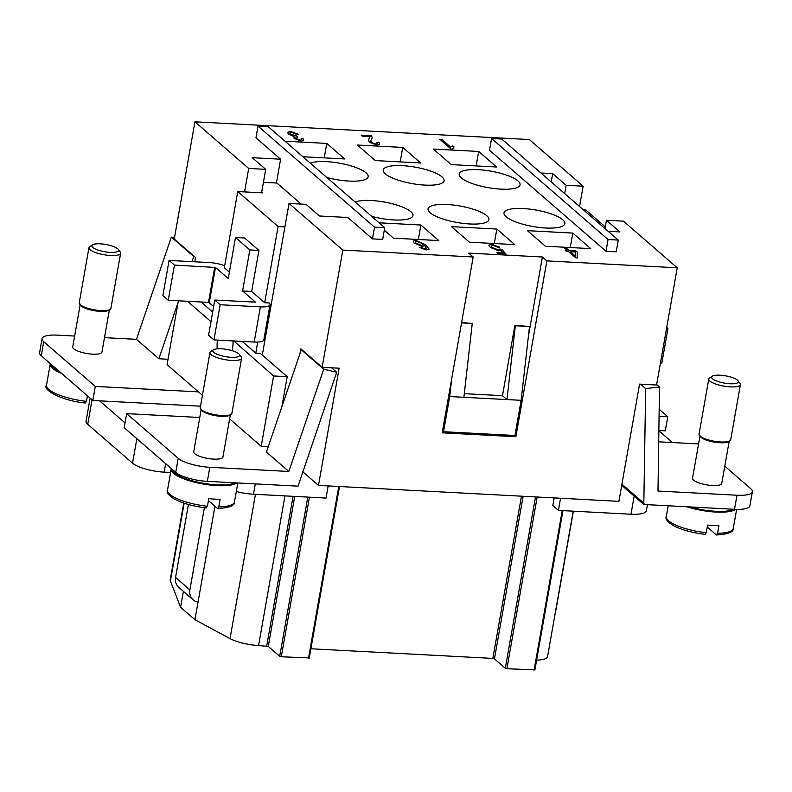 <?xml version="1.0" encoding="UTF-8"?>
<svg xmlns="http://www.w3.org/2000/svg" width="792" height="792" viewBox="0 0 792 792"><rect width="100%" height="100%" fill="white"/><g stroke="black" fill="none" stroke-linecap="round" stroke-linejoin="round"><path stroke-width="1.19" d="M724.779 466.191L750.697 488.654A24.73 6.692 -170 0 1 752.4 491.476A24.73 6.692 -170 0 1 736.986 495.228L734.501 509.296A24.73 6.692 10 0 0 749.915 505.543M712.533 378.823A13.603 3.683 -170 0 1 712.463 376.121A13.603 3.683 -170 0 1 724.908 375.735A13.603 3.683 -170 0 1 737.481 380.14A13.603 3.683 -170 0 1 737.995 380.675A13.603 3.683 -170 0 1 729.135 383.704A13.603 3.683 -170 0 1 712.533 378.823M739.946 383.239A16.078 4.346 -170 0 1 740.381 384.783A16.078 4.346 -170 0 1 726.878 386.565A16.078 4.346 -170 0 1 709.86 381.041A16.078 4.346 -170 0 1 708.751 379.18A16.078 4.346 -170 0 1 709.612 377.942L712.335 376.2M740.421 384.615L730.709 439.708A16.078 4.346 -170 0 1 729.699 440.897A16.078 4.346 -170 0 1 714.998 441.352A16.078 4.346 -170 0 1 700.138 436.135A16.078 4.346 -170 0 1 699.524 435.511A16.078 4.346 -170 0 1 699.049 434.125L708.761 379.031M729.026 441.213A14.84 4.019 -170 0 1 728.353 441.758A14.84 4.019 -170 0 1 714.78 442.183A14.84 4.019 -170 0 1 701.068 437.372A14.84 4.019 -170 0 1 700.455 436.729L699.475 435.442M734.016 509.266A33.383 9.029 -170 0 1 690.05 506.939M706.236 532.699A33.997 9.197 -170 0 1 668.616 520.839A33.997 9.197 -170 0 1 666.31 516.582C665.052 518.711 667.27 521.641 672.972 525.373C681.239 529.769 691.97 532.769 705.187 534.382L706.236 532.699L707.583 525.076A33.997 9.197 10 0 0 718.918 525.68L717.572 533.303L716.255 534.847L707.286 527.076L707.632 525.086M736.629 509.375L733.273 528.393C733.897 531.937 728.323 534.135 716.572 534.986L716.255 534.847M729.284 440.669L721.74 483.457A14.84 4.019 -170 0 1 709.523 485.288A14.84 4.019 -170 0 1 693.525 480.15A14.84 4.019 -170 0 1 692.515 478.289M39.699 352.331A24.73 6.692 10 0 0 41.283 355.786L43.758 341.718A24.73 6.692 -170 0 1 42.184 338.263A24.73 6.692 -170 0 1 57.469 335.145L74.626 336.055M336.709 372.24L323.7 369.211L288.823 471.478L209.831 467.29A24.73 6.692 -170 0 1 178.2 458.311L126.661 413.622L124.186 427.69L175.715 472.378A24.73 6.692 10 0 0 207.355 481.358L298.04 486.159L336.709 372.24L331.591 367.805M118.236 249.351L120.196 251.925A16.078 4.346 -170 0 1 120.582 253.41A16.078 4.346 -170 0 1 107.078 255.192A16.078 4.346 -170 0 1 90.05 249.668A16.078 4.346 -170 0 1 88.942 247.807A16.078 4.346 -170 0 1 89.961 246.47M117.671 248.767A13.603 3.683 -170 0 1 118.196 249.302A13.603 3.683 -170 0 1 109.336 252.331A13.603 3.683 -170 0 1 92.733 247.441A13.603 3.683 -170 0 1 92.664 244.738A13.603 3.683 -170 0 1 105.098 244.352A13.603 3.683 -170 0 1 117.671 248.767M120.622 253.242L110.91 308.335A16.078 4.346 -170 0 1 109.9 309.523A16.078 4.346 -170 0 1 95.198 309.979A16.078 4.346 -170 0 1 80.339 304.762A16.078 4.346 -170 0 1 79.725 304.128A16.078 4.346 -170 0 1 79.23 302.9M109.227 309.84A14.84 4.019 -170 0 1 108.553 310.385A14.84 4.019 -170 0 1 94.981 310.81A14.84 4.019 -170 0 1 81.269 305.999A14.84 4.019 -170 0 1 80.655 305.356L79.675 304.069M59.638 371.705A33.383 9.029 -170 0 1 53.203 367.805A33.383 9.029 -170 0 1 50.896 364.132M87.417 395.792L86.437 401.326L85.11 402.88M109.484 309.296L101.94 352.074A14.84 4.019 -170 0 1 89.734 353.905A14.84 4.019 -170 0 1 73.725 348.777A14.84 4.019 -170 0 1 72.716 346.926L80.259 304.138M61.637 373.438A33.997 9.197 -170 0 1 52.529 368.359A33.997 9.197 -170 0 1 50.193 364.419M238.669 353.707A13.603 3.683 10 0 0 225.898 349.262A13.603 3.683 10 0 0 213.523 349.757A13.603 3.683 10 0 0 213.731 352.381A13.603 3.683 10 0 0 230.333 357.271A13.603 3.683 10 0 0 239.184 354.232A13.603 3.683 10 0 0 238.669 353.707M210.959 351.41A16.078 4.346 10 0 0 209.999 352.43A16.078 4.346 10 0 0 211.048 354.608A16.078 4.346 10 0 0 228.64 360.192A16.078 4.346 10 0 0 241.629 358.033A16.078 4.346 10 0 0 241.134 356.796M200.277 407.524A16.078 4.346 10 0 0 200.713 409.068A16.078 4.346 10 0 0 201.326 409.702A16.078 4.346 10 0 0 216.414 414.949A16.078 4.346 10 0 0 231.046 414.365A16.078 4.346 10 0 0 231.917 413.127M201.693 410.345A14.84 4.019 10 0 0 202.257 410.929A14.84 4.019 10 0 0 215.978 415.741A14.84 4.019 10 0 0 229.551 415.325A14.84 4.019 10 0 0 230.215 414.77M171.894 469.062A33.383 9.029 10 0 0 174.2 472.745A33.383 9.029 10 0 0 204.524 483.476A33.383 9.029 10 0 0 235.204 482.833M171.339 468.587A33.997 9.197 10 0 0 171.22 469.042A33.997 9.197 10 0 0 173.527 473.299A33.997 9.197 10 0 0 206.019 484.486A33.997 9.197 10 0 0 236.749 482.912M230.472 414.226L222.928 457.014A14.84 4.019 -170 0 1 210.712 458.845A14.84 4.019 -170 0 1 194.713 453.717A14.84 4.019 -170 0 1 193.703 451.866M167.617 489.713A33.997 9.197 10 0 0 169.805 494.396A33.997 9.197 10 0 0 207.435 506.256L206.108 507.811M207.435 506.256L208.771 498.643A33.997 9.197 10 0 0 220.107 499.237L218.77 506.86L217.77 508.543C229.393 507.741 234.957 505.543 234.462 501.95L237.808 482.971M233.086 340.916A20.028 7.94 93 0 1 232.353 349.658A20.028 7.94 93 0 1 232.165 350.668M573.368 511.177L556.063 609.286A12.365 10.85 -49.1 0 1 555.558 611.256M517.978 180.913A30.908 8.365 -170 0 1 520.077 184.774A30.908 8.365 -170 0 1 494.624 188.595A30.908 8.365 -170 0 1 461.291 177.903A30.908 8.365 -170 0 1 459.192 174.022A30.908 8.365 -170 0 1 484.674 170.23A30.908 8.365 -170 0 1 517.978 180.913M385.338 173.884A30.908 8.365 -170 0 1 383.239 170.013A30.908 8.365 -170 0 1 408.692 166.201A30.908 8.365 -170 0 1 442.015 176.883A30.908 8.365 -170 0 1 444.124 180.734A30.908 8.365 -170 0 1 418.691 184.566A30.908 8.365 -170 0 1 385.338 173.884M310.335 163.172A30.908 8.365 -170 0 1 338.907 163.073A30.908 8.365 -170 0 1 366.062 172.854A30.908 8.365 -170 0 1 368.171 176.715A30.908 8.365 -170 0 1 326.878 177.517M506.108 216.77A30.908 8.365 -170 0 1 504.009 212.909A30.908 8.365 -170 0 1 529.462 209.088A30.908 8.365 -170 0 1 562.785 219.78A30.908 8.365 -170 0 1 564.884 223.651A30.908 8.365 -170 0 1 539.411 227.452A30.908 8.365 -170 0 1 506.108 216.77M486.832 215.751A30.908 8.365 -170 0 1 488.931 219.612A30.908 8.365 -170 0 1 463.478 223.433A30.908 8.365 -170 0 1 430.145 212.741A30.908 8.365 -170 0 1 428.046 208.89A30.908 8.365 -170 0 1 453.479 205.059A30.908 8.365 -170 0 1 486.832 215.751M355.153 202.029A30.908 8.365 -170 0 1 383.724 201.94A30.908 8.365 -170 0 1 410.88 211.721A30.908 8.365 -170 0 1 412.969 215.602A30.908 8.365 -170 0 1 371.695 216.384M634.174 496.138L630.986 514.236A24.73 6.692 10 0 0 646.401 510.484M86.021 421.493A24.73 6.692 10 0 0 87.724 424.314L132.541 463.181A24.73 6.692 10 0 0 164.172 472.151L170.607 472.497M236.313 491.505A24.73 6.692 10 0 0 253.48 494.218L326.037 498.069L328.175 485.932M214.939 506.246L198.04 602.078A12.365 10.85 -49.1 0 1 193.525 600.148A12.365 10.85 -49.1 0 1 189.892 589.882L175.557 577.437A12.365 10.85 130.9 0 0 179.19 587.704M371.418 135.709L372.27 137.63L370.765 140.649L371.27 142.352L376.141 144.184L377.507 143.5L376.942 142.402L379.061 142.629L379.685 144.035L377.24 145.174L369.27 142.214L368.458 139.946L370.062 136.709L362.429 136.303L361.112 135.155L371.418 135.709L372.26 137.689M369.211 138.422L370.042 136.828M368.448 140.006L369.191 138.531M379.061 142.629L379.665 144.095M379.031 142.748L377.091 142.54M370.755 140.709L371.25 142.471L376.121 144.302L377.497 143.56M371.389 135.818L361.251 135.284M415.246 241.738L415.978 243.253L421.483 245.579L422.75 244.797M416.325 241.025L415.246 241.679L415.998 243.134L421.502 245.461L422.76 244.738L422.166 243.52L416.325 241.025M420.978 247.292L422.878 248.361L426.64 248.747L424.611 245.401L422.324 246.49L414.117 243.104L413.186 241.144L415.147 240.045L425.977 245.035L429.036 249.044L426.393 249.945L419.186 247.292L420.978 247.292L425.373 249.094L426.73 248.609M413.177 241.204L415.127 240.154L425.957 245.154L429.017 249.163M420.958 247.411L419.354 247.411M575.487 256.054L575.319 251.935L570.418 251.787L575.467 256.172L570.438 251.668M566.488 248.252L569.171 250.579L575.933 250.935L577.2 252.034L577.348 257.945L575.794 257.865L568.537 251.569L566.438 251.46L565.181 250.361L567.27 250.48L564.587 248.153L566.488 248.252L564.736 248.272M567.27 250.48L565.32 250.49M577.2 252.034L575.913 251.054L569.151 250.698L566.468 248.371M577.328 257.945L577.18 252.153M488.872 245.322L491.594 244.362L499.712 247.342M501.752 249.252L505.999 254.163L498.287 253.757L496.97 252.618L503.168 252.945L500.98 250.381L498.742 250.836L490.298 247.431L488.892 245.213L491.614 244.243L499.732 247.223L497.841 247.223L492.743 245.223L491.466 245.965L492.198 247.431L498.049 249.807L499.792 249.015L501.732 249.371L499.782 249.133M503.168 252.945L497.109 252.747M505.87 254.163L501.732 249.371M491.456 246.025L492.178 247.55L498.029 249.925L499.792 249.015M287.625 132.561L290.02 131.353L298.129 134.363M296.733 136.075L297.723 137.105L296.089 138.531L300.396 140.184L301.564 139.531L301.178 138.57L303.326 138.887L303.732 140.035L301.564 141.164L294.099 138.402L293.971 136.541L288.318 133.996L287.625 132.502L290.04 131.234L298.148 134.244L296.426 134.293L291.179 132.224L289.813 132.997L290.317 134.086L296.733 136.075L297.574 137.085M303.326 138.887L303.722 140.095M303.306 139.006L301.297 138.709M295.723 137.867L296.069 138.64L300.376 140.293L301.554 139.59M295.713 137.927L296.069 138.64M289.803 133.046L290.298 134.204L296.713 136.184M441.817 139.432L450.579 147.035L452.747 145.797L454.073 146.956L452.39 149.153L451.163 149.094L439.916 139.333L441.817 139.432L440.065 139.461M452.747 145.797L453.974 146.995M450.579 147.035L452.727 145.916M450.559 147.154L441.797 139.55M473.18 256.984L468.696 253.103L542.391 257.004L546.866 260.895L515.869 436.729L442.174 432.818L473.18 256.984L342.807 250.074L289.03 203.445L262.3 355.083M608.157 231.304L619.898 231.927L606.464 220.265L623.462 221.166L677.239 267.805L546.866 260.895M616.206 251.797L606.009 251.262L489.496 150.213L491.565 138.491L608.068 239.54L618.275 240.075L616.206 251.797M540.936 173.002L552.687 173.626L566.132 185.288L583.13 186.189L579.556 206.494M248.708 168.458L265.706 169.359L261.578 192.803L244.57 191.902L248.708 168.458L194.931 121.819L529.363 139.55L583.13 186.189M265.706 169.359L252.262 157.707L280.606 159.202L255.965 137.828L258.024 126.106L374.537 227.155L384.744 227.7L382.675 239.422L372.468 238.877L347.827 217.503L319.483 215.998L306.039 204.346L289.03 203.445M496.624 167.003L451.272 164.607L433.353 149.054L478.695 151.46L496.624 167.003M420.671 162.984L375.319 160.578L357.4 145.035L402.742 147.431L420.671 162.984M285.001 141.194L326.789 143.411L344.708 158.954L302.93 156.737M590.723 248.619L545.381 246.223L527.452 230.67L572.804 233.076L590.723 248.619M514.77 244.599L469.428 242.194L451.499 226.651L496.851 229.056L514.77 244.599M379.111 222.809L420.889 225.027L438.817 240.57L393.476 238.164L384.298 230.215M536.61 660.122A24.73 6.692 10 0 0 547.579 656.459M310.91 648.767L492.862 658.409L494.446 658.865L505.306 668.29L506.89 668.735L534.788 669.844M309.187 657.895L281.289 656.776L279.715 656.33L268.28 646.421L258.568 645.539A24.73 6.692 -170 0 1 230.026 638.619L194.931 619.72L180.586 607.286L170.419 581.031A30.908 8.365 -170 0 1 170.25 579.635L183.754 503.059M566.132 185.288L564.666 193.585M552.687 173.626L551.222 181.922M606.009 251.262L608.068 239.54M659.063 416.295L667.795 416.76L665.31 430.828L658.865 430.482M667.795 416.76L659.172 409.276M300.039 353.47L300.851 348.836L322.136 367.3L339.144 368.201L318.473 485.417L302.762 471.784M384.744 227.7L268.231 126.651L258.024 126.106M280.606 159.202L276.408 183.011M734.501 509.296L643.807 504.484L645.658 388.615L659.488 387.001L656.657 384.546M659.488 387.001L657.994 491.04L736.986 495.228M644.015 503.336L621.918 484.179M645.658 388.615L640.54 384.179M583.447 209.87L585.803 209.989L605.286 226.898M318.473 485.417L618.899 501.346L639.57 384.12L656.568 385.021L677.239 267.805M198.04 602.078L194.931 619.72M183.398 591.376L180.586 607.286M175.557 577.437L188.417 504.484M554.172 497.911L552.836 505.524L558.429 510.385L630.986 514.236M658.855 430.769L672.438 442.55M322.136 367.3L342.807 250.074M125.027 422.878L99.614 400.841L92.812 400.475L41.283 355.786M698.574 443.936L658.697 441.817M200.505 406.187L99.614 400.841M643.807 504.484L621.72 485.328M560.568 498.257L558.429 510.385M194.792 261.796L195.545 257.509L174.26 239.045L194.931 121.819M451.777 378.368L449.717 396.545L463.884 397.297L472.26 323.463L461.558 322.898M461.627 322.532L472.26 323.463M463.884 397.297L521.136 400.326L514.939 435.491L443.52 431.709L449.717 396.545M521.136 400.326L529.511 326.492L515.335 325.75L506.969 399.574L502.484 395.693L514.889 325.354L529.511 326.492M464.3 393.664L502.484 395.693M443.52 431.709L442.52 430.848M528.373 336.461L542.391 257.004M515.869 436.729L514.414 435.461M420.889 225.027L418.344 239.491M496.851 229.056L494.297 243.51M572.804 233.076L570.25 247.54M326.789 143.411L324.235 157.865M402.742 147.431L400.198 161.895M606.464 220.265L604.999 228.561M478.695 151.46L476.15 165.924M204.385 507.702L189.892 589.882M229.64 418.928L261.192 446.292L268.25 446.668M233.788 340.956L273.596 375.962L261.192 446.292M214.78 300.069L208.583 335.244L213.959 339.907L220.156 304.742L214.78 300.069L255.41 302.128L242.6 290.961L249.836 249.935L258.905 250.42L251.668 291.446L242.6 290.961M213.662 306.415L208.494 302.395L168.25 300.257L162.875 295.594L169.072 260.429L174.448 265.092L215.493 267.448L228.264 278.527L235.491 237.501L249.836 249.935M187.486 301.277L210.979 321.651M92.812 400.475L95.297 386.417L198.455 391.882L167.092 364.676L178.349 300.792M198.455 391.882L202.425 395.317M217.206 348.807A20.028 7.94 93 0 1 217.404 340.085M660.35 363.568L661.756 363.637L667.953 328.472L666.557 328.403M667.953 328.472L666.725 327.413M258.905 250.42L244.56 237.986L235.491 237.501M242.857 341.431L233.709 341.372M251.668 291.446L264.667 302.722L269.191 302.96A15.454 4.178 10 0 1 270.022 304.702A15.454 4.178 10 0 1 260.41 306.87L220.156 304.742M244.57 191.902L237.768 191.545L278.101 226.522L264.667 302.722M237.768 191.545L224.334 267.736L229.393 272.121M213.959 339.907L254.202 342.035A15.454 4.178 10 0 0 263.766 340.075M242.778 341.847L255.776 353.123L260.311 353.361L287.199 376.685L273.596 375.962M257.727 342.065L255.776 353.123M174.448 265.092L168.25 300.257M224.68 265.756A15.454 4.178 10 0 0 209.316 262.568L169.072 260.429M217.444 508.414L208.474 500.633L208.831 498.643M199.762 417.493L126.661 413.622M95.297 386.417L43.758 341.718M168.043 359.251L158.865 358.766L136.462 339.332L104.485 337.639M302.168 349.975L301.297 349.777L266.419 452.044L288.823 471.478M323.7 369.211L301.297 349.777M174.478 237.798L171.339 237.065L193.753 256.499L191.991 261.647M178.042 302.544L158.865 358.766M171.339 237.065L136.462 339.332M194.614 256.697L193.753 256.499M201.089 302L212.672 312.048M281.932 406.553L287.199 376.685M284.902 226.888L278.101 226.522M261.716 192.01L262.706 192.872L261.578 192.803M263.419 182.328L276.923 183.041L301.188 204.089M372.468 238.877L374.537 227.155M618.275 240.075L501.762 139.026L491.565 138.491M735.57 509.345A33.997 9.197 -170 0 1 686.852 506.771M733.303 528.175A33.997 9.197 -170 0 1 717.572 533.303M178.2 458.311L175.715 472.378M207.355 481.358L209.831 467.29M86.437 401.326A33.997 9.197 -170 0 1 48.817 389.466A33.997 9.197 -170 0 1 46.471 385.427M218.77 506.86A33.997 9.197 10 0 0 234.462 501.95M87.724 424.314L92.05 399.812M136.858 438.679L132.541 463.181M164.172 472.151L165.667 463.667M253.48 494.218L255.301 483.892M294.733 496.406L268.28 646.421M307.791 497.099L279.715 656.33M293.089 496.317L266.706 645.965M284.952 495.891L258.568 645.539M255.47 494.327L230.026 638.619M338.778 486.496L308.504 658.221M309.434 497.188L281.289 656.776M184.14 503.187L170.419 581.031M562.241 510.583L534.095 670.181M537.174 497.01L506.89 668.735M521.463 496.178L492.862 658.409M523.116 496.267L494.446 658.865M535.521 496.921L505.306 668.29M215.493 267.448L209.286 302.623M254.202 342.035L260.41 306.87M214.701 267.231L208.494 302.395M752.37 491.753L749.895 505.821M666.31 516.582L668.21 505.781M39.6 352.688L42.085 338.63M85.378 402.999C60.638 400.623 42.204 389.407 46.5 385.209L50.223 364.112M213.523 349.757L210.801 351.5M209.949 352.598L200.237 407.692M231.046 414.365L229.69 415.236M171.22 469.042L167.498 490.149C166.211 492.248 168.458 495.198 174.23 498.97C182.487 503.346 193.208 506.335 206.375 507.939M647.45 504.682L646.381 510.751M90.12 398.138L86.051 421.225M193.129 599.821L178.794 587.377M309.266 658.043L339.511 486.535M573.2 511.167L547.569 656.558M562.973 510.622L534.867 670.002M270.022 304.692L263.825 339.857M201.247 409.078L193.703 451.856M201.643 410.286L200.663 409.009M241.184 356.855L239.233 354.291M729.858 440.798L728.501 441.679M231.898 413.266L241.609 358.172M79.249 302.752L88.961 247.658M108.692 310.296L110.058 309.425M92.525 244.817L89.813 246.569M692.515 478.299L700.059 435.511M738.045 380.724L739.995 383.298"/></g></svg>
